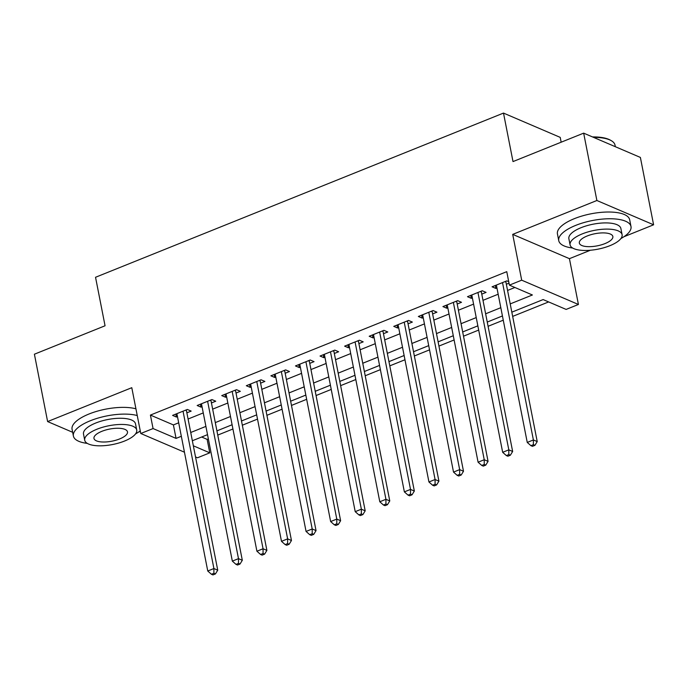 <?xml version="1.0" encoding="UTF-8"?>
<svg xmlns="http://www.w3.org/2000/svg" width="688" height="688" viewBox="0 0 688 688"><rect width="100%" height="100%" fill="white"/><g stroke="black" fill="none" stroke-linecap="round" stroke-linejoin="round"><path stroke-width="1.03" d="M201.644 437.018L207.14 439.374L209.78 452.842L197.49 457.787L195.521 456.944M103.914 445.686L104.997 445.6M138.494 432.116L140.352 431.367M561.159 142.201L560.213 137.376L503.496 113.081L95.537 277.273L105.058 325.777L34.4 354.208L47.618 421.572L72.661 432.296M503.496 113.081L513.007 161.577L583.665 133.145L640.382 157.432L653.6 224.795L596.883 200.5L512.706 234.376L521.693 280.179L578.419 304.474L566.129 309.419L543.133 299.572L511.829 312.171M512.706 234.376L569.432 258.671L590.364 250.251M623.861 236.767L653.6 224.795M569.432 258.671L578.419 304.474M207.14 439.374L208.361 438.884M217.752 435.1L232.931 428.994M242.331 425.21L257.51 419.104M266.91 415.32L282.08 409.205M291.48 405.43L306.659 399.315M316.059 395.54L331.238 389.425M340.629 385.641L355.808 379.535M365.208 375.751L380.387 369.645M389.786 365.861L404.965 359.755M414.357 355.971L429.536 349.865M438.935 346.081L454.114 339.967M463.506 336.191L478.685 330.077M488.084 326.301L503.263 320.187M512.663 316.403L548.628 301.929M583.665 133.145L596.883 200.5M186.869 412.826L191.169 411.097L187.334 409.455L172.593 415.389L176.42 417.031L177.47 416.61M211.44 402.936L215.748 401.207L211.913 399.565L197.164 405.499L200.999 407.141L202.048 406.72M236.018 393.046L240.318 391.317L236.491 389.675L221.742 395.609L225.578 397.251L226.619 396.83M260.597 383.156L264.897 381.419L261.062 379.785L246.321 385.719L250.148 387.353L251.197 386.931M285.167 373.266L289.467 371.529L285.64 369.886L270.891 375.82L274.727 377.463L275.776 377.041M309.746 363.367L314.046 361.639L310.211 359.996L295.47 365.93L299.297 367.573L300.346 367.151M334.325 353.477L338.625 351.749L334.789 350.106L320.04 356.04L323.876 357.683L324.925 357.261M358.895 343.587L363.195 341.859L359.368 340.216L344.619 346.15L348.455 347.793L349.495 347.371M383.474 333.697L387.774 331.969L383.938 330.326L369.198 336.26L373.025 337.903L374.074 337.481M408.044 323.807L412.353 322.079L408.517 320.436L393.768 326.37L397.604 328.013L398.653 327.591M432.623 313.917L436.923 312.18L433.096 310.546L418.347 316.48L422.183 318.114L423.223 317.693M457.202 304.027L461.502 302.29L457.666 300.647L442.926 306.581L446.753 308.224L447.802 307.803M481.772 294.129L486.072 292.4L482.245 290.757L467.496 296.691L471.332 298.334L472.381 297.913M510.212 303.907L532.4 294.98L509.404 285.133L506.764 271.657L150.414 415.079L173.41 424.926L178.691 422.802M188.082 419.026L203.261 412.912M212.661 409.136L227.84 403.022M237.231 399.238L252.41 393.132M261.81 389.348L276.989 383.242M286.389 379.458L301.568 373.352M310.959 369.568L326.138 363.462M335.538 359.678L350.717 353.563M360.116 349.788L375.287 343.673M384.687 339.898L399.866 333.783M409.265 329.999L424.444 323.893M433.836 320.109L449.015 314.003M458.414 310.219L473.593 304.113M482.993 300.329L498.172 294.223M507.563 290.439L514.908 287.481M508.733 281.684L506.815 280.867L492.075 286.801L495.902 288.444L496.951 288.023M506.351 284.239L509.025 283.164M184.453 452.205L140.773 433.5L131.786 387.697L47.618 421.572M140.773 433.5L153.063 428.555L176.059 438.402L181.331 436.278M150.414 415.079L153.063 428.555M509.404 285.133L521.693 280.179M193.337 445.798L209.78 452.842M502.429 315.955L487.259 322.061M477.859 325.845L462.68 331.951M453.28 335.735L438.101 341.85M428.71 345.625L413.531 351.74M404.131 355.515L388.952 361.63M379.552 365.414L364.373 371.52M354.982 375.304L339.803 381.41M330.403 385.194L315.224 391.3M305.825 395.084L290.654 401.19M281.254 404.974L266.075 411.089M256.676 414.864L241.497 420.979M232.105 424.754L216.926 430.869M207.527 434.653L192.348 440.759M190.731 432.494L205.901 426.388M215.301 422.604L230.48 416.498M239.88 412.714L255.059 406.608M264.45 402.824L279.629 396.709M289.029 392.934L304.208 386.819M313.608 383.035L328.787 376.929M338.178 373.145L353.357 367.039M362.757 363.255L377.936 357.149M387.335 353.365L402.506 347.259M411.906 343.475L427.085 337.369M436.484 333.585L451.663 327.471M461.055 323.695L476.234 317.581M485.633 313.797L500.812 307.691M173.41 424.926L176.059 438.402M495.326 285.494L495.902 288.444M470.755 295.384L471.332 298.334M446.177 305.274L446.753 308.224M421.598 315.164L422.183 318.114M397.028 325.054L397.604 328.013M372.449 334.953L373.025 337.903M347.87 344.843L348.455 347.793M323.3 354.733L323.876 357.683M298.721 364.623L299.297 367.573M274.151 374.513L274.727 377.463M249.572 384.403L250.148 387.353M224.993 394.293L225.578 397.251M200.423 404.191L200.999 407.141M175.844 414.081L176.42 417.031M502.515 282.596L533.389 439.95L527.249 442.427L496.375 285.073M505.878 281.246A2.941 2.425 -66.8 0 0 505.929 282.089L537.225 441.593L533.389 439.95L533.381 444.689L530.921 445.678L532.46 446.331L534.92 445.342L533.381 444.689M534.92 445.342L537.225 441.593M527.249 442.427L530.921 445.678M592.514 136.929A35.922 12.969 -11.1 0 1 610.29 140.111L611.219 140.636A36.808 13.287 168.9 0 0 593.563 137.376M615.339 146.707L615.029 145.134A36.808 13.287 168.9 0 0 611.219 140.636M620.903 238.564A36.808 13.287 168.9 0 0 630.991 226.507A36.808 13.287 168.9 0 0 575.718 225.38A36.808 13.287 168.9 0 0 558.759 240.68A36.808 13.287 168.9 0 0 572.665 248.024M630.991 226.507L629.675 219.764A36.808 13.287 168.9 0 0 574.394 218.646A36.808 13.287 168.9 0 0 557.443 233.937L558.759 240.68M570.085 244.885L568.873 238.693A26.497 9.563 -11.1 0 1 581.076 227.685A26.497 9.563 -11.1 0 1 620.877 228.485L622.098 234.685A26.497 9.563 168.9 0 0 582.297 233.877A26.497 9.563 168.9 0 0 570.085 244.885A26.497 9.563 168.9 0 0 609.886 245.693A26.497 9.563 168.9 0 0 622.098 234.685M587.199 235.975A17.08 6.166 168.9 0 0 579.339 243.079A17.08 6.166 168.9 0 0 604.984 243.595A17.08 6.166 168.9 0 0 612.853 236.5A17.08 6.166 168.9 0 0 587.199 235.975M135.536 433.913A36.808 13.287 168.9 0 0 140.257 430.86M137.256 415.552A36.808 13.287 168.9 0 0 90.352 420.738A36.808 13.287 168.9 0 0 73.392 436.029A36.808 13.287 168.9 0 0 87.29 443.382M135.932 408.818A36.808 13.287 168.9 0 0 89.027 413.995A36.808 13.287 168.9 0 0 72.077 429.295L73.392 436.029M84.719 440.243L83.506 434.042A26.497 9.563 -11.1 0 1 95.709 423.034A26.497 9.563 -11.1 0 1 135.51 423.842L136.731 430.034A26.497 9.563 168.9 0 0 96.931 429.226A26.497 9.563 168.9 0 0 84.719 440.243A26.497 9.563 168.9 0 0 124.519 441.051A26.497 9.563 168.9 0 0 136.731 430.034M101.833 431.333A17.08 6.166 168.9 0 0 93.972 438.428A17.08 6.166 168.9 0 0 119.617 438.944A17.08 6.166 168.9 0 0 127.486 431.849A17.08 6.166 168.9 0 0 101.833 431.333M477.945 292.495L508.81 449.84L502.67 452.317L471.796 294.963M481.308 291.136A2.941 2.425 -66.8 0 0 481.351 291.979L512.646 451.483L508.81 449.84L508.81 454.579L506.351 455.568L507.882 456.221L510.341 455.232L508.81 454.579M510.341 455.232L512.646 451.483M502.67 452.317L506.351 455.568M453.366 302.385L484.24 459.73L478.091 462.207L447.226 304.853M456.729 301.026A2.941 2.425 -66.8 0 0 456.78 301.869L488.067 461.373L484.24 459.73L484.232 464.469L481.772 465.458L483.303 466.12L485.762 465.122L484.232 464.469M485.762 465.122L488.067 461.373M478.091 462.207L481.772 465.458M428.787 312.275L459.661 469.62L453.521 472.097L422.647 314.743M432.15 310.916A2.941 2.425 -66.8 0 0 432.202 311.759L463.497 471.263L459.661 469.62L459.653 474.359L457.202 475.348L458.733 476.01L461.192 475.021L459.653 474.359M461.192 475.021L463.497 471.263M453.521 472.097L457.202 475.348M404.217 322.165L435.083 479.519L428.942 481.987L398.068 324.633M407.58 320.814A2.941 2.425 -66.8 0 0 407.623 321.649L438.918 481.153L435.083 479.519L435.083 484.249L432.623 485.238L434.154 485.9L436.613 484.911L435.083 484.249M436.613 484.911L438.918 481.153M428.942 481.987L432.623 485.238M379.638 332.055L410.512 489.409L404.363 491.877L373.498 334.531M383.001 330.704A2.941 2.425 -66.8 0 0 383.053 331.539L414.339 491.051L410.512 489.409L410.504 494.147L408.044 495.136L409.584 495.79L412.035 494.801L410.504 494.147M412.035 494.801L414.339 491.051M404.363 491.877L408.044 495.136M355.068 341.945L385.934 499.299L379.793 501.767L348.919 344.421M358.431 340.594A2.941 2.425 -66.8 0 0 358.474 341.429L389.769 500.941L385.934 499.299L385.934 504.037L383.474 505.026L385.005 505.68L387.464 504.691L385.934 504.037M387.464 504.691L389.769 500.941M379.793 501.767L383.474 505.026M330.489 351.835L361.363 509.189L355.214 511.666L324.349 354.311M333.852 350.484A2.941 2.425 -66.8 0 0 333.895 351.327L365.19 510.831L361.363 509.189L361.355 513.927L358.895 514.916L360.426 515.57L362.886 514.581L361.355 513.927M362.886 514.581L365.19 510.831M355.214 511.666L358.895 514.916M305.911 361.733L336.785 519.079L330.644 521.556L299.77 364.201M309.273 360.374A2.941 2.425 -66.8 0 0 309.325 361.217L340.62 520.721L336.785 519.079L336.776 523.817L334.325 524.806L335.856 525.46L338.315 524.471L336.776 523.817M338.315 524.471L340.62 520.721M330.644 521.556L334.325 524.806M281.34 371.623L312.206 528.969L306.065 531.446L275.191 374.091M284.703 370.264A2.941 2.425 -66.8 0 0 284.746 371.107L316.041 530.611L312.206 528.969L312.206 533.707L309.746 534.696L311.277 535.359L313.737 534.361L312.206 533.707M313.737 534.361L316.041 530.611M306.065 531.446L309.746 534.696M256.762 381.513L287.636 538.859L281.487 541.336L250.621 383.981M260.124 380.154A2.941 2.425 -66.8 0 0 260.176 380.997L291.463 540.501L287.636 538.859L287.627 543.597L285.167 544.586L286.707 545.249L289.158 544.26L287.627 543.597M289.158 544.26L291.463 540.501M281.487 541.336L285.167 544.586M232.183 391.403L263.057 548.757L256.916 551.226L226.042 393.871M235.554 390.053A2.941 2.425 -66.8 0 0 235.597 390.887L266.892 550.391L263.057 548.757L263.048 553.487L260.597 554.476L262.128 555.139L264.588 554.15L263.048 553.487M264.588 554.15L266.892 550.391M256.916 551.226L260.597 554.476M207.613 401.293L238.487 558.647L232.338 561.116L201.464 403.77M210.975 399.943A2.941 2.425 -66.8 0 0 211.018 400.777L242.314 560.29L238.487 558.647L238.478 563.386L236.018 564.375L237.549 565.029L240.009 564.04L238.478 563.386M240.009 564.04L242.314 560.29M232.338 561.116L236.018 564.375M183.034 411.183L213.908 568.537L207.759 571.006L176.893 413.66M186.396 409.833A2.941 2.425 -66.8 0 0 186.448 410.667L217.743 570.18L213.908 568.537L213.899 573.276L211.44 574.265L212.979 574.919L215.43 573.93L213.899 573.276M215.43 573.93L217.743 570.18M207.759 571.006L211.44 574.265M504.897 281.641L505.929 282.089M480.319 291.531L481.351 291.979M455.74 301.421L456.78 301.869M431.17 311.32L432.202 311.759M406.591 321.21L407.623 321.649M382.021 331.1L383.053 331.539M357.442 340.99L358.474 341.429M332.863 350.88L333.895 351.327M308.293 360.77L309.325 361.217M283.714 370.66L284.746 371.107M259.135 380.559L260.176 380.997M234.565 390.449L235.597 390.887M209.986 400.339L211.018 400.777M185.416 410.229L186.448 410.667"/></g></svg>
